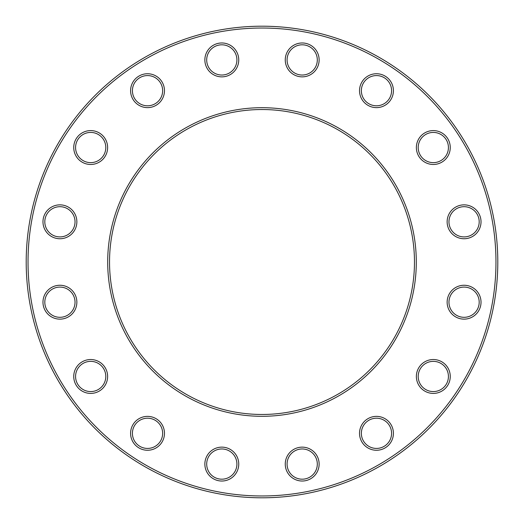 <?xml version="1.0" encoding="UTF-8"?>
<svg xmlns="http://www.w3.org/2000/svg" width="524" height="524" viewBox="0 0 524 524"><rect width="100%" height="100%" fill="white"/><g stroke="black" fill="none" stroke-linecap="round" stroke-linejoin="round"><path stroke-width="0.79" d="M497.8 262A235.8 235.8 0 0 1 144.1 466.209A235.8 235.8 0 0 1 144.1 57.791A235.8 235.8 0 0 1 497.8 262M414.471 262A152.471 152.471 0 0 0 185.765 129.959A152.471 152.471 0 0 0 185.765 394.041A152.471 152.471 0 0 0 414.471 262M495.966 262A233.966 233.966 0 0 0 145.017 59.376A233.966 233.966 0 0 0 145.017 464.624A233.966 233.966 0 0 0 495.966 262M416.298 262A154.298 154.298 0 0 1 184.848 395.627A154.298 154.298 0 0 1 184.848 128.373A154.298 154.298 0 0 1 416.298 262M393.413 433.315A16.938 16.938 0 0 1 367.999 447.987A16.938 16.938 0 0 1 367.999 418.643A16.938 16.938 0 0 1 393.413 433.315M450.254 376.468A16.938 16.938 0 0 1 424.846 391.14A16.938 16.938 0 0 1 424.846 361.796A16.938 16.938 0 0 1 450.254 376.468M481.019 302.197A16.938 16.938 0 0 1 455.611 316.869A16.938 16.938 0 0 1 455.611 287.525A16.938 16.938 0 0 1 481.019 302.197M481.019 221.803A16.938 16.938 0 0 1 455.611 236.475A16.938 16.938 0 0 1 455.611 207.131A16.938 16.938 0 0 1 481.019 221.803M450.254 147.532A16.938 16.938 0 0 1 424.846 162.204A16.938 16.938 0 0 1 424.846 132.86A16.938 16.938 0 0 1 450.254 147.532M393.413 90.685A16.938 16.938 0 0 1 367.999 105.357A16.938 16.938 0 0 1 367.999 76.013A16.938 16.938 0 0 1 393.413 90.685M319.136 59.919A16.938 16.938 0 0 1 293.728 74.591A16.938 16.938 0 0 1 293.728 45.247A16.938 16.938 0 0 1 319.136 59.919M238.748 59.919A16.938 16.938 0 0 1 213.334 74.591A16.938 16.938 0 0 1 213.334 45.247A16.938 16.938 0 0 1 238.748 59.919M164.471 90.685A16.938 16.938 0 0 1 139.063 105.357A16.938 16.938 0 0 1 139.063 76.013A16.938 16.938 0 0 1 164.471 90.685M107.623 147.532A16.938 16.938 0 0 1 82.216 162.204A16.938 16.938 0 0 1 82.216 132.86A16.938 16.938 0 0 1 107.623 147.532M76.864 221.803A16.938 16.938 0 0 1 51.45 236.475A16.938 16.938 0 0 1 51.45 207.131A16.938 16.938 0 0 1 76.864 221.803M76.864 302.197A16.938 16.938 0 0 1 51.45 316.869A16.938 16.938 0 0 1 51.45 287.525A16.938 16.938 0 0 1 76.864 302.197M107.623 376.468A16.938 16.938 0 0 1 82.216 391.14A16.938 16.938 0 0 1 82.216 361.796A16.938 16.938 0 0 1 107.623 376.468M164.471 433.315A16.938 16.938 0 0 1 139.063 447.987A16.938 16.938 0 0 1 139.063 418.643A16.938 16.938 0 0 1 164.471 433.315M238.748 464.081A16.938 16.938 0 0 1 213.334 478.753A16.938 16.938 0 0 1 213.334 449.409A16.938 16.938 0 0 1 238.748 464.081M319.136 464.081A16.938 16.938 0 0 1 293.728 478.753A16.938 16.938 0 0 1 293.728 449.409A16.938 16.938 0 0 1 319.136 464.081M317.308 464.081A15.111 15.111 0 0 0 294.639 450.994A15.111 15.111 0 0 0 294.639 477.168A15.111 15.111 0 0 0 317.308 464.081M391.579 433.315A15.111 15.111 0 0 0 368.916 420.228A15.111 15.111 0 0 0 368.916 446.402A15.111 15.111 0 0 0 391.579 433.315M448.426 376.468A15.111 15.111 0 0 0 425.763 363.381A15.111 15.111 0 0 0 425.763 389.555A15.111 15.111 0 0 0 448.426 376.468M479.191 302.197A15.111 15.111 0 0 0 456.522 289.11A15.111 15.111 0 0 0 456.522 315.284A15.111 15.111 0 0 0 479.191 302.197M479.191 221.803A15.111 15.111 0 0 0 456.522 208.716A15.111 15.111 0 0 0 456.522 234.89A15.111 15.111 0 0 0 479.191 221.803M448.426 147.532A15.111 15.111 0 0 0 425.763 134.445A15.111 15.111 0 0 0 425.763 160.619A15.111 15.111 0 0 0 448.426 147.532M391.579 90.685A15.111 15.111 0 0 0 368.916 77.598A15.111 15.111 0 0 0 368.916 103.772A15.111 15.111 0 0 0 391.579 90.685M317.308 59.919A15.111 15.111 0 0 0 294.639 46.833A15.111 15.111 0 0 0 294.639 73.006A15.111 15.111 0 0 0 317.308 59.919M236.913 59.919A15.111 15.111 0 0 0 214.251 46.833A15.111 15.111 0 0 0 214.251 73.006A15.111 15.111 0 0 0 236.913 59.919M162.643 90.685A15.111 15.111 0 0 0 139.974 77.598A15.111 15.111 0 0 0 139.974 103.772A15.111 15.111 0 0 0 162.643 90.685M105.796 147.532A15.111 15.111 0 0 0 83.133 134.445A15.111 15.111 0 0 0 83.133 160.619A15.111 15.111 0 0 0 105.796 147.532M75.03 221.803A15.111 15.111 0 0 0 52.367 208.716A15.111 15.111 0 0 0 52.367 234.89A15.111 15.111 0 0 0 75.03 221.803M75.03 302.197A15.111 15.111 0 0 0 52.367 289.11A15.111 15.111 0 0 0 52.367 315.284A15.111 15.111 0 0 0 75.03 302.197M105.796 376.468A15.111 15.111 0 0 0 83.133 363.381A15.111 15.111 0 0 0 83.133 389.555A15.111 15.111 0 0 0 105.796 376.468M162.643 433.315A15.111 15.111 0 0 0 139.974 420.228A15.111 15.111 0 0 0 139.974 446.402A15.111 15.111 0 0 0 162.643 433.315M236.913 464.081A15.111 15.111 0 0 0 214.251 450.994A15.111 15.111 0 0 0 214.251 477.168A15.111 15.111 0 0 0 236.913 464.081"/></g></svg>
